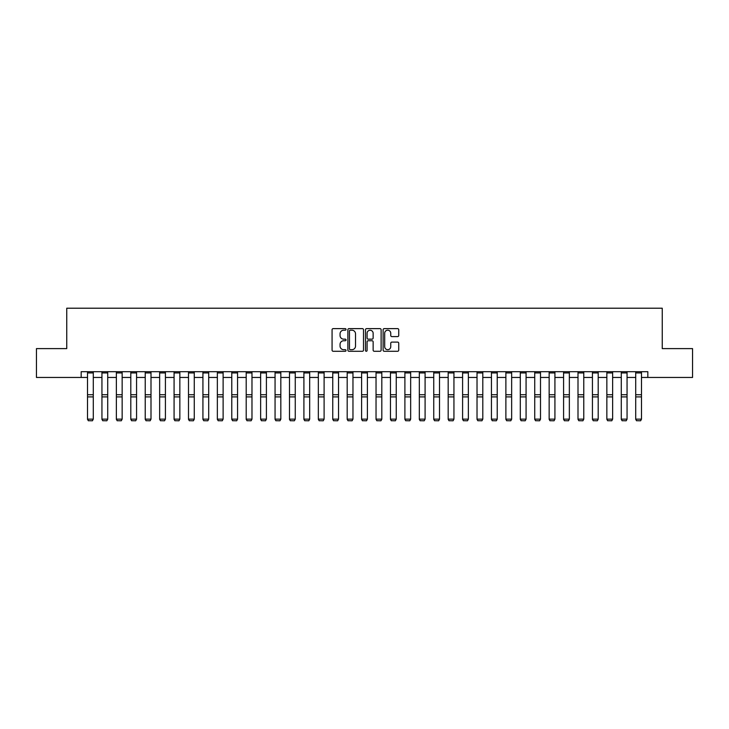 <?xml version="1.0" encoding="UTF-8"?>
<svg xmlns="http://www.w3.org/2000/svg" width="729" height="729" viewBox="0 0 729 729"><rect width="100%" height="100%" fill="white"/><g stroke="black" fill="none" stroke-linecap="round" stroke-linejoin="round"><path stroke-width="1.09" d="M346.038 329.417A0.793 0.793 0 0 0 345.245 328.624L333.208 328.624A1.13 1.13 0 0 0 332.069 329.754L332.069 350.148A1.13 1.13 0 0 0 333.208 351.278L345.245 351.278A0.793 0.793 0 0 0 346.038 350.485A0.793 0.793 0 0 0 345.245 349.692L343.687 349.692A3.627 3.627 0 0 1 340.06 346.065L340.06 344.37A3.627 3.627 0 0 1 343.687 340.744L345.245 340.744A0.793 0.793 0 0 0 346.038 339.951A0.793 0.793 0 0 0 345.245 339.158L343.687 339.158A3.627 3.627 0 0 1 340.06 335.531L340.06 333.836A3.627 3.627 0 0 1 343.687 330.21L345.245 330.21A0.793 0.793 0 0 0 346.038 329.417M397.606 336.607A1.13 1.13 0 0 0 398.736 335.477L398.736 329.754A1.13 1.13 0 0 0 397.606 328.624L384.238 328.624A1.13 1.13 0 0 0 383.108 329.754L383.108 350.148A1.13 1.13 0 0 0 384.238 351.278L397.606 351.278A1.13 1.13 0 0 0 398.736 350.148L398.736 343.231A1.13 1.13 0 0 0 397.606 342.101L391.883 342.101A1.13 1.13 0 0 0 390.753 343.231L390.753 346.658A3.034 3.034 0 0 1 387.719 349.692A3.034 3.034 0 0 1 384.693 346.658L384.693 333.235A3.034 3.034 0 0 1 387.719 330.21A3.034 3.034 0 0 1 390.753 333.235L390.753 335.477A1.13 1.13 0 0 0 391.883 336.607L397.606 336.607M81.174 377.458L36.45 377.458L36.45 348.608L66.749 348.608L66.749 308.212L662.251 308.212L662.251 348.608L692.55 348.608L692.55 377.458L647.826 377.458L647.826 371.69L81.174 371.69L81.174 377.458L87.516 377.458M363.507 329.754A1.13 1.13 0 0 0 362.377 328.624L349.009 328.624A1.13 1.13 0 0 0 347.879 329.754L347.879 350.148A1.13 1.13 0 0 0 349.009 351.278L362.377 351.278A1.13 1.13 0 0 0 363.507 350.148L363.507 329.754M366.623 328.624L379.991 328.624A1.13 1.13 0 0 1 381.121 329.754L381.121 350.148A1.13 1.13 0 0 1 379.991 351.278L374.269 351.278A1.13 1.13 0 0 1 373.139 350.148L373.139 341.874A1.13 1.13 0 0 0 372.009 340.744L368.209 340.744A1.13 1.13 0 0 0 367.079 341.874L367.079 350.485A0.793 0.793 0 0 1 366.286 351.278A0.793 0.793 0 0 1 365.493 350.485L365.493 329.754A1.13 1.13 0 0 1 366.623 328.624M93.285 377.458L101.942 377.458M107.719 377.458L116.367 377.458M122.144 377.458L130.801 377.458M136.569 377.458L145.226 377.458M150.994 377.458L159.651 377.458M165.419 377.458L174.076 377.458M179.844 377.458L188.501 377.458M194.269 377.458L202.926 377.458M208.694 377.458L217.351 377.458M223.12 377.458L231.776 377.458M237.554 377.458L246.202 377.458M251.979 377.458L260.636 377.458M266.404 377.458L275.061 377.458M280.829 377.458L289.486 377.458M295.254 377.458L303.911 377.458M309.679 377.458L318.336 377.458M324.104 377.458L332.761 377.458M338.529 377.458L347.186 377.458M352.964 377.458L361.611 377.458M367.389 377.458L376.036 377.458M381.814 377.458L390.471 377.458M396.239 377.458L404.896 377.458M410.664 377.458L419.321 377.458M425.089 377.458L433.746 377.458M439.514 377.458L448.171 377.458M453.939 377.458L462.596 377.458M468.364 377.458L477.021 377.458M482.798 377.458L491.446 377.458M497.224 377.458L505.88 377.458M511.649 377.458L520.306 377.458M526.074 377.458L534.731 377.458M540.499 377.458L549.156 377.458M554.924 377.458L563.581 377.458M569.349 377.458L578.006 377.458M583.774 377.458L592.431 377.458M598.199 377.458L606.856 377.458M612.633 377.458L621.281 377.458M627.058 377.458L635.715 377.458M641.484 377.458L647.826 377.458M350.257 330.21A0.793 0.793 0 0 0 349.464 331.002L349.464 348.899A0.793 0.793 0 0 0 350.257 349.692L351.897 349.692A3.627 3.627 0 0 0 355.524 346.065L355.524 333.836A3.627 3.627 0 0 0 351.897 330.21L350.257 330.21M373.139 333.29A3.034 3.034 0 0 0 370.104 330.264A3.034 3.034 0 0 0 367.079 333.29L367.079 338.019A1.13 1.13 0 0 0 368.209 339.158L372.009 339.158A1.13 1.13 0 0 0 373.139 338.019L373.139 333.29M87.516 419.357L88.382 420.788L87.516 419.148L93.285 419.148L92.419 420.788L88.382 420.706L92.419 420.788M93.285 371.69L93.285 419.148L92.419 420.706M87.516 371.69L87.516 419.148L88.382 420.706M101.942 419.357L102.807 420.788L101.942 419.148L107.719 419.148L106.853 420.788L102.807 420.706L106.853 420.788M116.367 419.357L117.232 420.788L116.367 419.148L122.144 419.148L121.278 420.788L117.232 420.706L121.278 420.788M130.801 419.357L131.667 420.788L130.801 419.148L136.569 419.148L135.703 420.788L131.667 420.706L135.703 420.788M107.719 371.69L107.719 419.148L106.853 420.706M101.942 371.69L101.942 419.148L102.807 420.706M122.144 371.69L122.144 419.148L121.278 420.706M116.367 371.69L116.367 419.148L117.232 420.706M136.569 371.69L136.569 419.148L135.703 420.706M130.801 371.69L130.801 419.148L131.667 420.706M145.226 419.357L146.092 420.788L145.226 419.148L150.994 419.148L150.128 420.788L146.092 420.706L150.128 420.788M150.994 371.69L150.994 419.148L150.128 420.706M145.226 371.69L145.226 419.148L146.092 420.706M159.651 419.357L160.517 420.788L159.651 419.148L165.419 419.148L164.554 420.788L160.517 420.706L164.554 420.788M165.419 371.69L165.419 419.148L164.554 420.706M159.651 371.69L159.651 419.148L160.517 420.706M174.076 419.357L174.942 420.788L174.076 419.148L179.844 419.148L178.979 420.788L174.942 420.706L178.979 420.788M179.844 371.69L179.844 419.148L178.979 420.706M174.076 371.69L174.076 419.148L174.942 420.706M188.501 419.357L189.367 420.788L188.501 419.148L194.269 419.148L193.404 420.788L189.367 420.706L193.404 420.788M194.269 371.69L194.269 419.148L193.404 420.706M188.501 371.69L188.501 419.148L189.367 420.706M202.926 419.357L203.792 420.788L202.926 419.148L208.694 419.148L207.829 420.788L203.792 420.706L207.829 420.788M208.694 371.69L208.694 419.148L207.829 420.706M202.926 371.69L202.926 419.148L203.792 420.706M217.351 419.357L218.217 420.788L217.351 419.148L223.12 419.148L222.263 420.788L218.217 420.706L222.263 420.788M223.12 371.69L223.12 419.148L222.263 420.706M217.351 371.69L217.351 419.148L218.217 420.706M231.776 419.357L232.642 420.788L231.776 419.148L237.554 419.148L236.688 420.788L232.642 420.706L236.688 420.788M237.554 371.69L237.554 419.148L236.688 420.706M231.776 371.69L231.776 419.148L232.642 420.706M246.202 419.357L247.067 420.788L246.202 419.148L251.979 419.148L251.113 420.788L247.067 420.706L251.113 420.788M251.979 371.69L251.979 419.148L251.113 420.706M246.202 371.69L246.202 419.148L247.067 420.706M260.636 419.357L261.501 420.788L260.636 419.148L266.404 419.148L265.538 420.788L261.501 420.706L265.538 420.788M266.404 371.69L266.404 419.148L265.538 420.706M260.636 371.69L260.636 419.148L261.501 420.706M275.061 419.357L275.927 420.788L275.061 419.148L280.829 419.148L279.963 420.788L275.927 420.706L279.963 420.788M280.829 371.69L280.829 419.148L279.963 420.706M275.061 371.69L275.061 419.148L275.927 420.706M289.486 419.357L290.352 420.788L289.486 419.148L295.254 419.148L294.388 420.788L290.352 420.706L294.388 420.788M295.254 371.69L295.254 419.148L294.388 420.706M289.486 371.69L289.486 419.148L290.352 420.706M303.911 419.357L304.777 420.788L303.911 419.148L309.679 419.148L308.814 420.788L304.777 420.706L308.814 420.788M309.679 371.69L309.679 419.148L308.814 420.706M303.911 371.69L303.911 419.148L304.777 420.706M318.336 419.357L319.202 420.788L318.336 419.148L324.104 419.148L323.239 420.788L319.202 420.706L323.239 420.788M324.104 371.69L324.104 419.148L323.239 420.706M318.336 371.69L318.336 419.148L319.202 420.706M332.761 419.357L333.627 420.788L332.761 419.148L338.529 419.148L337.664 420.788L333.627 420.706L337.664 420.788M338.529 371.69L338.529 419.148L337.664 420.706M332.761 371.69L332.761 419.148L333.627 420.706M347.186 419.357L348.052 420.788L347.186 419.148L352.964 419.148L352.098 420.788L348.052 420.706L352.098 420.788M352.964 371.69L352.964 419.148L352.098 420.706M347.186 371.69L347.186 419.148L348.052 420.706M361.611 419.357L362.477 420.788L361.611 419.148L367.389 419.148L366.523 420.788L362.477 420.706L366.523 420.788M367.389 371.69L367.389 419.148L366.523 420.706M361.611 371.69L361.611 419.148L362.477 420.706M376.036 419.357L376.902 420.788L376.036 419.148L381.814 419.148L380.948 420.788L376.902 420.706L380.948 420.788M381.814 371.69L381.814 419.148L380.948 420.706M376.036 371.69L376.036 419.148L376.902 420.706M390.471 419.357L391.336 420.788L390.471 419.148L396.239 419.148L395.373 420.788L391.336 420.706L395.373 420.788M396.239 371.69L396.239 419.148L395.373 420.706M390.471 371.69L390.471 419.148L391.336 420.706M404.896 419.357L405.761 420.788L404.896 419.148L410.664 419.148L409.798 420.788L405.761 420.706L409.798 420.788M410.664 371.69L410.664 419.148L409.798 420.706M404.896 371.69L404.896 419.148L405.761 420.706M419.321 419.357L420.186 420.788L419.321 419.148L425.089 419.148L424.223 420.788L420.186 420.706L424.223 420.788M425.089 371.69L425.089 419.148L424.223 420.706M419.321 371.69L419.321 419.148L420.186 420.706M433.746 419.357L434.612 420.788L433.746 419.148L439.514 419.148L438.648 420.788L434.612 420.706L438.648 420.788M439.514 371.69L439.514 419.148L438.648 420.706M433.746 371.69L433.746 419.148L434.612 420.706M448.171 419.357L449.037 420.788L448.171 419.148L453.939 419.148L453.073 420.788L449.037 420.706L453.073 420.788M453.939 371.69L453.939 419.148L453.073 420.706M448.171 371.69L448.171 419.148L449.037 420.706M462.596 419.357L463.462 420.788L462.596 419.148L468.364 419.148L467.499 420.788L463.462 420.706L467.499 420.788M468.364 371.69L468.364 419.148L467.499 420.706M462.596 371.69L462.596 419.148L463.462 420.706M477.021 419.357L477.887 420.788L477.021 419.148L482.798 419.148L481.933 420.788L477.887 420.706L481.933 420.788M482.798 371.69L482.798 419.148L481.933 420.706M477.021 371.69L477.021 419.148L477.887 420.706M491.446 419.357L492.312 420.788L491.446 419.148L497.224 419.148L496.358 420.788L492.312 420.706L496.358 420.788M497.224 371.69L497.224 419.148L496.358 420.706M491.446 371.69L491.446 419.148L492.312 420.706M505.88 419.357L506.737 420.788L505.88 419.148L511.649 419.148L510.783 420.788L506.737 420.706L510.783 420.788M511.649 371.69L511.649 419.148L510.783 420.706M505.88 371.69L505.88 419.148L506.737 420.706M520.306 419.357L521.171 420.788L520.306 419.148L526.074 419.148L525.208 420.788L521.171 420.706L525.208 420.788M526.074 371.69L526.074 419.148L525.208 420.706M520.306 371.69L520.306 419.148L521.171 420.706M534.731 419.357L535.596 420.788L534.731 419.148L540.499 419.148L539.633 420.788L535.596 420.706L539.633 420.788M540.499 371.69L540.499 419.148L539.633 420.706M534.731 371.69L534.731 419.148L535.596 420.706M549.156 419.357L550.021 420.788L549.156 419.148L554.924 419.148L554.058 420.788L550.021 420.706L554.058 420.788M554.924 371.69L554.924 419.148L554.058 420.706M549.156 371.69L549.156 419.148L550.021 420.706M563.581 419.357L564.446 420.788L563.581 419.148L569.349 419.148L568.483 420.788L564.446 420.706L568.483 420.788M569.349 371.69L569.349 419.148L568.483 420.706M563.581 371.69L563.581 419.148L564.446 420.706M578.006 419.357L578.872 420.788L578.006 419.148L583.774 419.148L582.908 420.788L578.872 420.706L582.908 420.788M583.774 371.69L583.774 419.148L582.908 420.706M578.006 371.69L578.006 419.148L578.872 420.706M592.431 419.357L593.297 420.788L592.431 419.148L598.199 419.148L597.333 420.788L593.297 420.706L597.333 420.788M598.199 371.69L598.199 419.148L597.333 420.706M592.431 371.69L592.431 419.148L593.297 420.706M606.856 419.357L607.722 420.788L606.856 419.148L612.633 419.148L611.768 420.788L607.722 420.706L611.768 420.788M612.633 371.69L612.633 419.148L611.768 420.706M606.856 371.69L606.856 419.148L607.722 420.706M621.281 419.357L622.147 420.788L621.281 419.148L627.058 419.148L626.193 420.788L622.147 420.706L626.193 420.788M627.058 371.69L627.058 419.148L626.193 420.706M621.281 371.69L621.281 419.148L622.147 420.706M635.715 419.357L636.581 420.788L635.715 419.148L641.484 419.148L640.618 420.788L636.581 420.706L640.618 420.788M641.484 371.69L641.484 419.148L640.618 420.706M635.715 371.69L635.715 419.148L636.581 420.706M93.285 394.726L87.516 394.726M93.285 396.913L87.516 396.913M93.285 372.929L87.516 372.929M107.719 394.726L101.942 394.726M107.719 396.913L101.942 396.913M107.719 372.929L101.942 372.929M122.144 394.726L116.367 394.726M122.144 396.913L116.367 396.913M122.144 372.929L116.367 372.929M136.569 394.726L130.801 394.726M136.569 396.913L130.801 396.913M136.569 372.929L130.801 372.929M150.994 394.726L145.226 394.726M150.994 396.913L145.226 396.913M150.994 372.929L145.226 372.929M165.419 394.726L159.651 394.726M165.419 396.913L159.651 396.913M165.419 372.929L159.651 372.929M179.844 394.726L174.076 394.726M179.844 396.913L174.076 396.913M179.844 372.929L174.076 372.929M194.269 394.726L188.501 394.726M194.269 396.913L188.501 396.913M194.269 372.929L188.501 372.929M208.694 394.726L202.926 394.726M208.694 396.913L202.926 396.913M208.694 372.929L202.926 372.929M223.12 394.726L217.351 394.726M223.12 396.913L217.351 396.913M223.12 372.929L217.351 372.929M237.554 394.726L231.776 394.726M237.554 396.913L231.776 396.913M237.554 372.929L231.776 372.929M251.979 394.726L246.202 394.726M251.979 396.913L246.202 396.913M251.979 372.929L246.202 372.929M266.404 394.726L260.636 394.726M266.404 396.913L260.636 396.913M266.404 372.929L260.636 372.929M280.829 394.726L275.061 394.726M280.829 396.913L275.061 396.913M280.829 372.929L275.061 372.929M295.254 394.726L289.486 394.726M295.254 396.913L289.486 396.913M295.254 372.929L289.486 372.929M309.679 394.726L303.911 394.726M309.679 396.913L303.911 396.913M309.679 372.929L303.911 372.929M324.104 394.726L318.336 394.726M324.104 396.913L318.336 396.913M324.104 372.929L318.336 372.929M338.529 394.726L332.761 394.726M338.529 396.913L332.761 396.913M338.529 372.929L332.761 372.929M352.964 394.726L347.186 394.726M352.964 396.913L347.186 396.913M352.964 372.929L347.186 372.929M367.389 394.726L361.611 394.726M367.389 396.913L361.611 396.913M367.389 372.929L361.611 372.929M381.814 394.726L376.036 394.726M381.814 396.913L376.036 396.913M381.814 372.929L376.036 372.929M396.239 394.726L390.471 394.726M396.239 396.913L390.471 396.913M396.239 372.929L390.471 372.929M410.664 394.726L404.896 394.726M410.664 396.913L404.896 396.913M410.664 372.929L404.896 372.929M425.089 394.726L419.321 394.726M425.089 396.913L419.321 396.913M425.089 372.929L419.321 372.929M439.514 394.726L433.746 394.726M439.514 396.913L433.746 396.913M439.514 372.929L433.746 372.929M453.939 394.726L448.171 394.726M453.939 396.913L448.171 396.913M453.939 372.929L448.171 372.929M468.364 394.726L462.596 394.726M468.364 396.913L462.596 396.913M468.364 372.929L462.596 372.929M482.798 394.726L477.021 394.726M482.798 396.913L477.021 396.913M482.798 372.929L477.021 372.929M497.224 394.726L491.446 394.726M497.224 396.913L491.446 396.913M497.224 372.929L491.446 372.929M511.649 394.726L505.88 394.726M511.649 396.913L505.88 396.913M511.649 372.929L505.88 372.929M526.074 394.726L520.306 394.726M526.074 396.913L520.306 396.913M526.074 372.929L520.306 372.929M540.499 394.726L534.731 394.726M540.499 396.913L534.731 396.913M540.499 372.929L534.731 372.929M554.924 394.726L549.156 394.726M554.924 396.913L549.156 396.913M554.924 372.929L549.156 372.929M569.349 394.726L563.581 394.726M569.349 396.913L563.581 396.913M569.349 372.929L563.581 372.929M583.774 394.726L578.006 394.726M583.774 396.913L578.006 396.913M583.774 372.929L578.006 372.929M598.199 394.726L592.431 394.726M598.199 396.913L592.431 396.913M598.199 372.929L592.431 372.929M612.633 394.726L606.856 394.726M612.633 396.913L606.856 396.913M612.633 372.929L606.856 372.929M627.058 394.726L621.281 394.726M627.058 396.913L621.281 396.913M627.058 372.929L621.281 372.929M641.484 394.726L635.715 394.726M641.484 396.913L635.715 396.913M641.484 372.929L635.715 372.929"/></g></svg>
